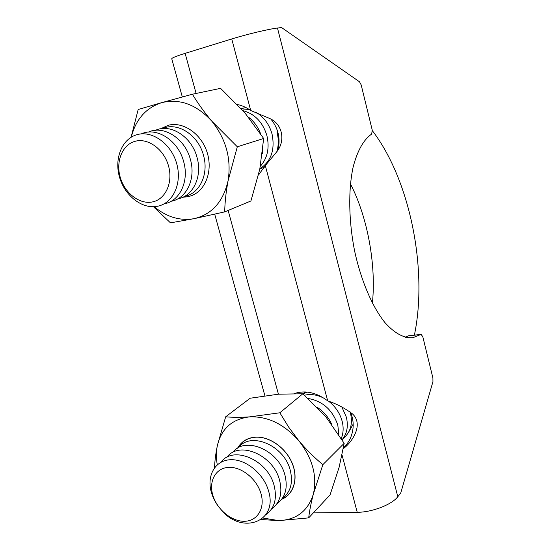 <?xml version="1.0" encoding="UTF-8"?>
<svg xmlns="http://www.w3.org/2000/svg" width="551" height="551" viewBox="0 0 551 551"><rect width="100%" height="100%" fill="white"/><g stroke="black" fill="none" stroke-linecap="round" stroke-linejoin="round"><path stroke-width="0.83" d="M411.211 337.853L413.078 337.646C404.158 338.5 394.812 333.52 385.046 322.721C372.359 307.003 361.05 280.79 354.596 250.925C348.652 220.848 348.211 190.019 353.108 167.167C357.392 150.685 363.598 139.644 371.725 134.024L372.2 129.94L361.167 84.868L359.5 81.796L281.561 27.55L277.47 28.039C269.074 28.976 246.696 34.307 231.751 38.963L185.122 53.357C175.81 56.278 171.361 58.124 171.788 58.888L182.305 96.955M405.515 337.336L408.243 335.828L421.102 334.388L422.81 336.751L432.907 377.986L432.941 381.685L400.735 493.055L397.801 496.726C391.878 504.633 372.083 512.306 357.234 512.306L313.312 512.905M294.33 393.531C305.288 390.018 316.405 392.464 327.687 400.852C336.875 403.952 345.188 408.346 352.633 414.035C363.839 424.628 352.227 442.109 343.321 448.645M237.35 104.497C242.047 105.482 246.504 107.486 250.712 110.503L269.666 118.472C283.035 124.223 285.494 141.517 276.54 152.069L265.306 165.562L258.488 175.087M278.09 149.479C280.562 138.425 278.241 128.404 271.147 119.402M343.459 447.867L344.692 446.613C345.959 445.697 347.75 443.135 350.078 438.927C354.024 430.179 354.203 421.301 350.622 412.279M413.078 337.646L420.84 334.491L407.981 335.931M241.173 108.609L245.925 107.555M241.352 108.816L249.327 109.546M255.664 112.101C263.777 116.853 269.239 124.161 272.042 134.024C275.19 149.789 271.133 161.374 259.872 168.778M243.005 110.668C254.817 113.905 262.786 122.219 266.911 135.622C269.701 147.888 267.517 158.096 260.368 166.25M248.508 117.177C253.935 121.33 257.951 126.826 260.547 133.659M162.338 128.576C177.388 121.578 198.332 134.94 203.491 155.334C209.036 174.233 199.552 193.856 184.378 196.445M155.472 130.311C170.603 123.21 191.762 136.724 197.003 157.352C202.63 176.465 193.091 196.28 177.801 198.842M148.46 132.082C163.675 124.877 185.053 138.549 190.384 159.411C196.094 178.744 186.5 198.759 171.092 201.287M141.297 133.893C156.594 126.578 178.193 140.409 183.614 161.512C189.42 181.072 179.771 201.287 164.239 203.78M119.574 177.339C113.995 158.647 121.985 138.556 137.295 134.582C152.517 130.325 171.333 144.004 176.706 163.661C182.305 183.263 173.11 203.154 157.786 206.219C142.544 209.573 124.939 196.094 119.574 177.339M120.27 177.415C115.531 161.539 122.336 144.555 135.264 141.263C148.123 137.722 163.95 149.3 168.503 165.872C173.255 182.402 165.589 199.242 152.655 201.886C139.775 204.772 124.822 193.339 120.27 177.415M303.429 393.793L305.323 391.954M350.119 411.893L350.477 413.147C352.922 424.18 350.436 432.666 343.004 438.61M303.098 393.999L307.052 392.085M341.847 406.989L346.331 417.086C348.487 426.15 347.068 433.713 342.068 439.767M304.524 395.225C310.874 393.731 317.417 394.771 324.167 398.325M328.699 401.273C335.414 406.542 339.884 413.154 342.109 421.102C343.714 427.424 343.431 433.21 341.269 438.458M308.223 398.497C322.817 401.135 332.68 410.027 337.818 425.179L338.824 434.574M317.645 407.602C323.83 411.769 328.486 417.265 331.592 424.084M238.349 447.791C250.43 431.096 284.302 445.249 290.281 470.361C293.235 482.952 290.549 492.339 282.229 498.545M232.66 452.509C244.754 435.655 278.937 450.002 285.012 475.368C288.008 488.096 285.308 497.567 276.912 503.779M226.867 457.323C238.969 440.304 273.468 454.85 279.632 480.479C282.684 493.345 279.97 502.898 271.491 509.124M220.958 462.227C233.059 445.05 267.882 459.796 274.15 485.686C277.249 498.703 274.522 508.332 265.961 514.572M219.222 507.547C215.606 502.905 213.003 497.911 211.419 492.56C206.432 475.864 214.986 460.381 230.311 459.734C245.56 458.818 263.805 473.578 268.557 491.003C278.186 521.597 242.523 535 221.709 510.46M212.782 495.06C208.554 480.892 215.84 467.84 228.782 467.358C241.655 466.656 257.007 479.136 261.043 493.827C265.272 508.511 257.172 521.308 244.245 521.28C231.372 521.46 216.825 509.241 212.782 495.06M348.9 431.715L353.232 424.043M262.944 148.067L262.338 153.598M277.077 132.46C278.751 139.1 278.668 145.485 276.829 151.615M264.48 167.173L259.824 169.005M191.328 195.75L188.18 196.659L182.849 197.21M160.616 128.803L168.489 125.215M160.499 128.824L168.42 125.229C183.297 121.351 201.294 133.776 207.1 152.317C213.085 170.803 205.544 190.694 191.259 195.77L188.049 196.707L182.746 197.258M153.453 206.735L170.466 222.852L194.2 218.644L224.698 211.88L250.919 200.977L259.783 169.212L263.667 138.494L244.72 112.638L220.586 88.346L192.402 94.228C197.733 103.147 204.201 112.129 211.811 121.172C226.117 139.134 231.537 159.019 228.066 180.831L237.302 146.78L263.667 138.494M224.698 211.88C224.891 202.286 226.013 191.934 228.066 180.831C223.176 201.818 211.887 214.422 194.2 218.644C180.094 221.089 166.76 217.108 154.19 206.708M237.302 146.78L211.811 121.172C196.507 104.504 179.805 98.333 161.691 102.651L192.402 94.228M131.083 137.254L138.191 109.477L161.691 102.651C146.036 107.741 135.883 119.243 131.241 137.158M281.885 499.02C293.848 494.13 298.525 478.151 292.009 462.916C285.611 447.667 269.267 436.289 255.519 437.225C247.516 437.887 241.627 441.503 237.846 448.073M281.671 499.309C293.807 494.522 298.656 478.468 292.154 463.095C285.762 447.694 269.287 436.178 255.423 437.122C247.282 437.804 241.317 441.516 237.543 448.259M214.559 467.703C214.745 461.125 215.696 453.7 217.397 445.428L225.676 416.804L250.168 398.228L278.42 394.192L302.843 393.772L279.846 412.782L288.648 427.094L298.876 440.807C306.322 449.644 314.318 457.599 322.852 464.658L313.374 494.02C311.026 503.056 309.469 511.011 308.691 517.885L330.07 494.874L339.134 467.241L344.175 443.314L322.852 464.658M302.843 393.772L325.613 416.48L344.175 443.314M261.174 519.545L278.827 520.619L308.691 517.885M225.676 416.804C232.591 417.451 240.615 417.472 249.748 416.859L279.846 412.782M217.266 464.789C216.075 458.012 216.116 451.558 217.397 445.428C221.536 428.471 232.322 418.946 249.748 416.859C267.814 416.198 284.192 424.18 298.876 440.807C312.548 458.356 317.376 476.098 313.374 494.02C307.988 511.025 296.472 519.889 278.827 520.619L262.999 518.043M228.135 210.454L278.441 394.192M185.122 53.357L196.101 93.456M342.075 455.133L357.234 512.306M265.306 165.562L327.687 400.852M277.47 28.039L397.801 496.726M231.751 38.963L250.712 110.503M214.711 214.201L264.893 395.77M414.386 335.139C427.934 270.238 410.35 180.322 372.345 130.656M372.386 303.188C376.34 264.886 367.572 217.06 350.429 183.855M353.219 425.131L352.654 425.689"/></g></svg>
